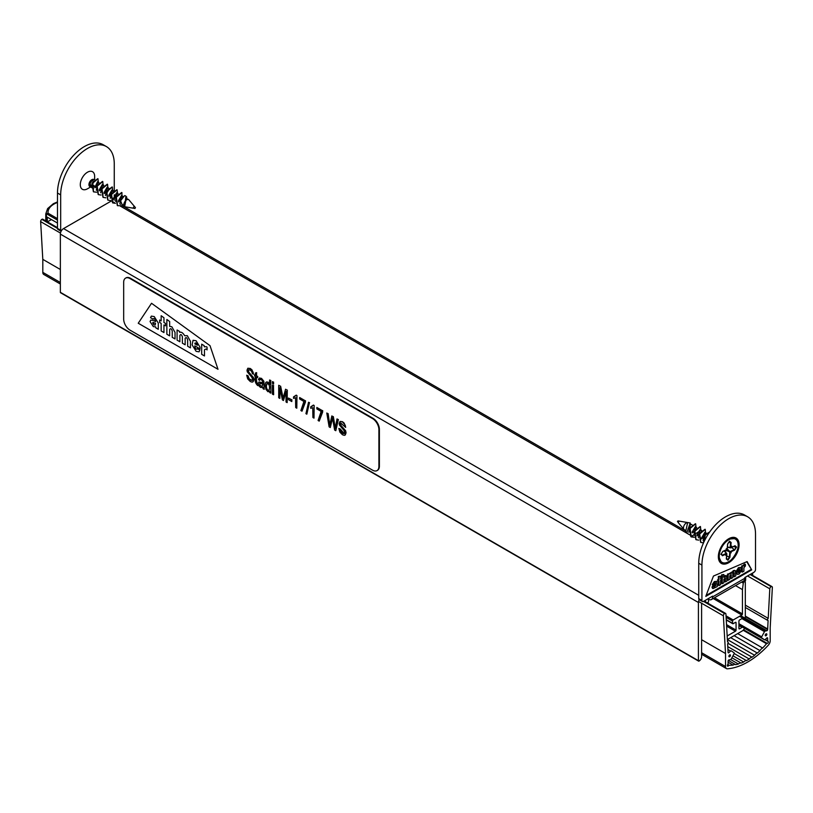 <?xml version="1.0" encoding="UTF-8"?>
<svg xmlns="http://www.w3.org/2000/svg" width="813" height="813" viewBox="0 0 813 813"><rect width="100%" height="100%" fill="white"/><g stroke="black" fill="none" stroke-linecap="round" stroke-linejoin="round"><path stroke-width="1.22" d="M110.914 201.228L63.546 228.585A4.512 2.602 120 0 0 60.355 234.114L60.355 292.314A0.904 0.518 120 0 0 60.538 292.731L698.601 661.111A0.904 0.518 120 0 0 699.048 661.06A3.608 2.083 120 0 0 701.599 656.64L701.599 603.236M708.418 599.242L708.458 599.262A5.864 3.384 -120 0 0 711.395 599.557L743.621 580.949A5.864 3.384 60 0 0 744.83 578.267L744.83 577.535L753.925 572.281A2.256 1.301 120 0 0 755.521 569.517L755.521 534.151A37.896 21.88 120 0 0 747.665 516.804A37.896 21.88 120 0 0 718.468 526.956A37.896 21.88 120 0 0 701.924 565.096L698.733 563.257L698.733 598.622A2.256 1.301 -60 0 0 699.2 599.659A4.512 2.602 120 0 0 698.418 602.494L698.418 660.695A0.904 0.518 120 0 0 698.601 661.111M705.43 600.279L705.43 601.783M707.32 602.87L707.879 602.545A0.904 0.518 120 0 0 708.519 601.407L708.387 598.571M752.645 575.441L752.645 573.023M742.554 581.569L742.543 581.762A0.904 0.518 120 0 0 743.184 582.169L744.993 581.122A0.904 0.518 120 0 0 745.633 580.015L745.633 577.067M727.178 635.979L735.419 631.223A0.904 0.518 120 0 0 736.06 630.116L736.06 622.748A0.904 0.518 120 0 0 735.419 622.382L733.184 623.673A0.904 0.518 120 0 1 732.737 623.713L726.263 619.984M744.576 628.286A4.512 2.602 120 0 1 742.117 631.04L727.381 639.546M742.869 618.185A4.512 2.602 120 0 0 742.117 618.51L739.566 619.984A0.904 0.518 120 0 0 738.926 621.091L738.926 628.459A0.904 0.518 120 0 0 739.566 628.825L742.117 627.351A4.512 2.602 120 0 0 742.513 627.097M732.737 623.713A0.904 0.518 120 0 1 732.554 623.307L732.554 621.091A0.904 0.518 120 0 1 733.184 619.984L741.802 615.014A0.904 0.518 120 0 0 742.442 613.906L742.442 589.598L743.306 583.084A0.904 0.518 120 0 1 743.936 582.098L744.667 581.681A0.904 0.518 120 0 1 745.308 582.047L745.308 617.413M742.442 589.598L735.541 585.614M757.35 653.052A4.512 2.602 120 0 0 754.627 655.278A56.402 32.561 -60 0 1 752.035 657.189A4.512 2.602 120 0 0 749.251 659.018A56.402 32.561 -60 0 1 746.466 660.623A4.512 2.602 120 0 0 743.692 662.006A56.402 32.561 -60 0 1 741.1 663.093A4.512 2.602 120 0 0 738.377 664.008A56.402 32.561 -60 0 1 735.694 664.678A4.512 2.602 120 0 0 735.674 664.668A4.512 2.602 120 0 0 733.082 665.105A56.402 32.561 -60 0 1 729.2 665.278A0.904 0.518 -60 0 0 728.539 665.705A1.128 0.65 -60 0 1 727.726 664.587A0.904 0.518 -60 0 0 728.082 663.723L728.082 661.071A0.904 0.518 -60 0 1 728.926 659.892L730.562 659.577A0.904 0.518 -60 0 0 731.233 658.987L734.068 653.774A0.904 0.518 -60 0 0 734.068 652.778L731.233 650.847A0.904 0.518 -60 0 0 730.562 651.03L728.926 652.615A0.904 0.518 -60 0 1 728.082 652.402L727.625 643.866A1.352 0.783 120 0 0 727.93 641.894A1.352 0.783 120 0 0 727.513 641.853L725.928 614.14A1.809 1.047 -60 0 0 725.562 613.398A1.809 1.047 -60 0 0 724.576 613.541L724.566 613.551A1.809 1.047 -60 0 0 723.377 615.797L725.531 653.53L725.531 666.538A4.512 2.602 -60 0 0 726.466 668.601A4.512 2.602 -60 0 0 727.442 668.804A72.184 41.676 120 0 0 768.285 645.227A4.512 2.602 -60 0 0 770.196 640.746L770.196 627.738L772.35 587.525A1.809 1.047 -60 0 0 771.974 586.6A1.809 1.047 -60 0 0 771.161 586.651L771.151 586.651A1.809 1.047 -60 0 0 769.799 588.815L768.214 618.358A1.352 0.783 120 0 0 767.797 620.441A1.352 0.783 120 0 0 768.092 620.502L767.645 629.557A0.904 0.518 -60 0 1 766.801 630.746L765.165 631.061A0.904 0.518 -60 0 0 764.494 631.65L761.659 636.853A0.904 0.518 -60 0 0 761.659 637.849L764.494 639.78A0.904 0.518 -60 0 0 765.165 639.597L766.801 638.022A0.904 0.518 -60 0 1 767.645 638.235L767.645 640.888A0.904 0.518 -60 0 0 768 641.335A1.128 0.65 -60 0 1 767.187 643.388A0.904 0.518 -60 0 0 766.527 643.723A56.402 32.561 -60 0 1 762.645 648.032A4.512 2.602 120 0 0 760.023 650.634A56.402 32.561 -60 0 1 757.35 653.052L730.674 637.656M760.023 650.634L734.109 635.664M762.645 648.032L737.665 633.612M752.035 657.189L728.001 643.317M754.627 655.278L727.381 639.557M746.466 660.623L734.18 653.53M749.251 659.018L727.787 646.63M733.082 665.105L728.082 662.219M738.377 664.008L730.653 659.546M735.653 664.648L728.296 660.41L735.674 664.668M743.692 662.006L732.96 655.806M741.1 663.093L731.893 657.768M114.267 190.567L114.267 163.931A37.896 21.88 120 0 0 106.422 146.584A37.896 21.88 120 0 0 77.215 156.736A37.896 21.88 120 0 0 60.67 194.876L60.67 230.242A2.256 1.301 120 0 0 61.117 231.268L57.947 229.429A2.256 1.301 -60 0 1 57.479 228.402L41.839 219.378A1.809 1.047 -60 0 0 40.65 221.634L42.804 259.357L42.804 272.365A4.512 2.602 -60 0 0 43.739 274.438L60.355 284.022M725.531 653.53L701.599 639.709M60.355 269.489L42.804 259.357M728.885 656.274A1.128 0.65 -60 0 1 730.247 654.841A1.128 0.65 -60 0 1 729.119 656.792A1.128 0.65 -60 0 1 728.885 656.274M766.842 634.353A1.128 0.65 -60 0 1 765.48 635.796A1.128 0.65 -60 0 1 766.608 633.835A1.128 0.65 -60 0 1 766.842 634.353M41.849 219.378A1.809 1.047 -60 0 1 42.835 219.236L57.479 227.691M768.214 618.358L745.308 605.136M767.645 628.957L745.308 616.071M698.733 598.622L701.924 600.461L701.924 565.096M701.924 600.461A2.256 1.301 120 0 0 702.391 601.498A2.256 1.301 120 0 0 703.519 601.386L712.605 596.132L712.605 596.874A5.864 3.384 -120 0 1 711.395 599.557M728.722 562.708A14.664 8.465 120 0 0 739.088 544.74A14.664 8.465 120 0 0 728.722 538.755A14.664 8.465 120 0 0 718.357 556.722A14.664 8.465 120 0 0 728.722 562.708M747.117 561.58L751.7 569.883L705.796 596.386L713.448 576.061L747.117 561.58M698.733 563.257A37.896 21.88 -60 0 1 715.277 525.117A37.896 21.88 -60 0 1 744.484 514.964L747.665 516.804M716.416 581.519L714.373 581.549L712.218 584.659L712.859 585.025L715.013 581.915L716.771 581.641L717.33 586.549L713.011 588.592L712.605 587.565L714.586 584.659A21.047 12.154 -60 0 1 715.755 583.988L715.572 583.094M714.353 584.039A21.047 12.154 -60 0 1 715.115 583.622L712.859 585.025M715.115 583.622L715.755 583.988M714.038 584.344L714.586 584.659M712.757 588.317L711.975 587.199L713.255 584.801M740.653 570.492L741.273 570.858L739.108 574.09L737.35 574.374L736.791 571.732L739.108 568.002L740.806 567.759L741.354 570.086L738.367 571.813L738.56 572.819M737.066 574.12L736.151 571.366L738.468 567.637L740.44 567.637M739.2 571.336L741.273 570.858M737.726 571.946L739.18 571.326M738.367 572.311L739.82 571.691M743.834 566.031L743.722 565.462L742.31 566.275L742.31 572.118L743.915 571.193L743.915 567.677L745.409 565.99L745.409 564.415A2.175 1.26 120 0 0 745.043 564.578A2.053 1.189 120 0 0 743.834 566.031M742.31 566.275L741.669 565.909L743.722 565.462M741.669 565.909L741.669 571.752L742.31 572.118M743.397 565.269A2.053 1.189 120 0 1 744.403 564.212A2.175 1.26 120 0 1 744.769 564.049L745.409 564.415M746.761 561.722L751.7 569.883M751.07 569.517L706.151 595.441M732.533 572.708L728.153 574.456L728.153 580.299L729.759 579.364L729.759 575.716L731.192 574.893L731.192 578.541L732.798 577.616L732.798 573.897L734.23 573.135L734.23 576.783L735.846 575.858L735.338 570.716L734.037 570.929L732.533 572.708L731.659 572.118L729.017 573.744M734.048 572.616L733.6 576.417L734.23 576.783M734.972 570.624L733.397 570.563L731.903 572.342M728.153 574.456L727.513 574.08L729.566 573.632M727.513 574.08L727.513 579.923L728.153 580.299M730.999 574.364L730.552 578.175L731.192 578.541M722.269 583.693L723.875 582.769L723.875 579.12L725.369 578.256L725.369 581.905L726.974 580.98L726.476 575.848L723.875 577.332L723.875 574.517L722.269 575.208L722.269 583.693L721.629 583.328L721.629 574.832L722.269 575.208M725.176 577.738L724.729 581.539L725.369 581.905M726.1 575.756L724.495 575.706L723.235 576.956M721.629 574.832L723.875 574.517M718.987 579.801L718.987 576.834L720.592 576.153L720.592 578.876L721.477 578.368L721.477 579.771L720.592 580.289L720.592 584.659L718.987 585.594L718.987 581.214L718.123 581.712L718.123 580.299L718.987 579.801L718.346 579.435L718.346 576.468L718.987 576.834M718.123 581.712L717.483 579.933L718.346 579.435M717.483 579.933L718.123 580.299M718.987 585.594L718.346 585.218L718.346 581.58M720.592 578.145L721.477 578.368M718.346 576.468L720.592 576.153M738.519 569.964L739.83 569.771L738.367 570.797L739.83 569.943L739.637 569.263M715.288 585.269L715.755 585.004C713.926 586.905 713.926 587.077 715.755 585.533C713.926 587.077 713.926 586.905 715.755 585.004M739.19 569.578L739.83 569.943M715.115 584.628C713.286 586.529 713.286 586.712 715.115 585.167M47.276 221.797L47.276 217.162L57.479 223.057M57.479 220.11L46.432 213.738L48.079 213.209A20.305 11.717 180 0 1 57.479 202.467M51.422 219.561L47.408 221.878M46.321 213.575L45.772 213.88L45.772 220.933L45.772 213.87L47.601 208.606L53.384 203.677L57.479 201.919M60.67 230.242L57.479 228.402L57.479 193.037A37.896 21.88 -60 0 1 74.024 154.897A37.896 21.88 -60 0 1 103.231 144.744L106.422 146.584M94.643 179.947L94.643 176.36A10.152 5.864 120 0 0 87.469 172.224A10.152 5.864 120 0 0 80.294 184.653A10.152 5.864 120 0 0 87.469 188.799L91.097 186.705M90.152 186.655A10.152 5.864 120 0 0 90.65 186.106M114.115 200.171A2.256 1.301 120 0 0 114.267 199.297L114.267 198.718M114.267 194.754L114.267 197.793M89.176 185.842L91.147 186.035L89.003 185.334M91.097 186.604A4.045 2.337 -60 0 1 89.765 186.502A4.045 2.337 -60 0 1 90.609 180.679A4.045 2.337 -60 0 1 93.81 179.5A4.045 2.337 -60 0 1 94.105 179.734M96.351 190.303L97.57 181.675L95.253 186.655L93.2 185.059M92.967 185.334A4.045 2.337 -60 0 1 91.788 186.299A4.045 2.337 -60 0 1 91.625 186.39L91.788 186.299M124.684 206.654A4.045 2.337 -60 0 1 124.643 206.644A4.045 2.337 -60 0 1 124.369 202.498A4.045 2.337 -60 0 1 128.017 199.449A4.045 2.337 -60 0 1 128.688 199.642A4.045 2.337 -60 0 1 128.749 199.673L134.501 206.492A1.037 0.6 120 0 0 133.484 208.24L122.875 206.421L120.578 200.781L124.602 195.648A5.701 3.293 120 0 1 126.076 196.37L126.808 197.244L125.812 197.031L124.684 206.654M92.194 183.951L93.566 188.697L91.564 187.539M106.036 194.256L109.572 188.596M111.34 195.008L112.702 199.744M124.643 206.644L126.279 198.25L126.462 199.968M120.598 204.297L119.846 203.87L121.493 195.486L118.322 200.984M115.487 201.35L116.706 192.722L113.535 198.22M110.222 198.311L111.93 189.957L108.749 195.455M105.436 195.547L107.143 187.203L103.962 192.691M100.649 192.783L102.357 184.439L99.186 189.937M95.934 186.086L97.875 182.874M97.733 178.657L91.94 183.088L93.373 191.716M100.71 188.86L102.662 185.628M102.519 181.421L96.727 185.852L98.17 194.48M105.497 191.634L107.448 188.392M107.306 184.185L101.513 188.626L102.956 197.254M110.294 194.378L112.235 191.146M112.103 186.949L106.3 191.38L107.753 200.018M115.07 197.153L117.021 193.911M116.889 189.714L111.086 194.144L112.54 202.783M119.857 199.917L121.808 196.675M121.676 192.478L115.873 196.898L117.316 205.537M126.32 200.059L126.594 199.429M96.625 186.116L95.111 187.681L92.946 185.354M98.393 183.057L97.987 178.769L92.428 183.372L93.607 191.868L96.615 192.203M99.328 190.882L101.412 188.88M103.18 185.821L102.773 181.533L97.204 186.136L98.403 194.632L101.036 195.039M104.115 193.646L106.198 191.634M107.966 188.575L107.56 184.297L101.991 188.901L103.2 197.407L105.822 197.803M108.901 196.411L110.985 194.398M112.743 191.35L112.357 187.061L106.777 191.665L107.987 200.171L110.609 200.567M113.688 199.175L115.771 197.163M117.529 194.114L117.143 189.825L111.564 194.419L112.773 202.925L115.395 203.331M118.474 201.939L121.178 199.073M121.94 197.732L121.93 192.59L116.35 197.183L117.55 205.689L121.462 205.719M123.281 204.683L123.85 204.236M95.111 187.681L95.253 186.655M135.039 207.772L134.988 208.504L135.039 207.772M93.007 181.106A2.266 1.311 120 0 0 92.926 181.045A2.266 1.311 120 0 0 91.737 181.187A2.266 1.311 120 0 0 90.334 184.602A2.266 1.311 120 0 0 90.66 184.958A2.266 1.311 120 0 0 91.32 185.039M91.95 184.754A2.266 1.311 120 0 0 93.332 181.614M726.649 549.69L726.243 548.673L726.67 549.7M726.243 548.673L727.259 548.877L726.497 548.907L726.71 549.73L722.676 551.56M727.422 546.976L730.165 547.525L731.741 546.133L730.45 547.393M728.905 542.241L730.562 542.657L730.165 547.525M730.836 547.82L735.013 545.726L730.592 547.881L727.665 547.301M727.249 548.897L730.46 552.251L727.218 550.045A2.266 1.311 120 0 1 727.147 550.157L727.564 550.421M731.568 547.484L734.322 549.629L730.298 551.488L731.192 552.789L727.706 550.95L724.972 550.533M726.69 555.889L729.383 557.159L727.747 559.598L726.466 558.582M725.044 551.346L726.802 553.663L726.69 554.476L725.704 555.33L726.029 554.344M725.704 555.33L726.375 553.307L724.159 550.909M721.243 553.938L722.351 555.167L721.141 554.1M687.554 533.541L685.694 531.55L687.646 522.566A4.045 2.337 120 0 0 684.211 525.269A4.045 2.337 120 0 0 683.936 529.436A4.045 2.337 120 0 0 684.312 529.761A4.045 2.337 120 0 0 684.383 529.791A4.045 2.337 120 0 0 684.902 529.944M703.133 540.615L704.83 532.271L701.66 537.769M698.347 537.86L700.044 529.517L696.873 535.005M694.038 535.371L695.257 526.753L692.087 532.241M688.774 532.332L690.481 523.989L687.91 529.131M702.473 530.909L701.294 531.235M699.465 534.537L700.826 539.293M733.692 546.499L735.907 547.159L734.657 550.076L730.948 551.793M726.497 558.257L727.94 560.248L726.314 558.968L726.741 554.354M703.753 542.322L705.338 535.045L709.678 531.987M709.698 531.956L704.82 534.832L703.509 542.86L700.867 542.464L699.688 533.968L705.247 529.365L705.654 533.653M703.885 536.712L701.812 538.724M698.733 540.117L696.091 539.7L694.902 531.204L700.46 526.6L700.867 530.899M699.099 533.948L697.026 535.96M694.312 537.281L691.304 536.936L690.115 528.44L695.684 523.846L696.08 528.135M694.312 531.184L692.656 532.871M686.802 532.891L690.207 522.993L688.733 528.592M700.633 542.322L699.2 533.694L704.993 529.253M705.135 533.47L703.184 536.702M695.857 539.558L694.424 530.93L700.206 526.489M700.349 530.706L690.826 536.661L689.637 528.165L695.43 523.735M695.572 527.932L694.912 529.334M679.516 521.153L678.012 520.899L677.473 521.509L678.499 522.901A1.037 0.6 -60 0 1 679.516 521.153L690.207 522.993M726.995 550.431L727.706 550.95M728.194 550.208L727.411 549.801M726.629 549.415L727.218 550.045M727.147 550.157L726.263 549.934M726.141 554.019L722.432 555.736L722.351 555.167L726.375 553.307M722.432 555.736L721.07 554.049M720.867 554.364L722.757 551.56M727.157 548.653L727.605 544.049M727.533 544.161L729.241 541.6M730.277 552.81L729.911 557.301L729.383 557.159L729.779 552.281L731.192 552.789M729.495 541.214L731.121 542.495L729.302 541.661M734.779 546.001L731.1 547.647M735.013 545.726L736.568 547.098L734.657 546.051M123.678 282.274A9.024 5.213 60 0 1 125.548 278.148A9.024 5.213 60 0 1 130.06 278.595L372.527 418.573A9.024 5.213 60 0 1 378.909 429.63L378.909 466.469A9.024 5.213 60 0 1 377.039 470.595A9.024 5.213 60 0 1 372.527 470.148L130.06 330.169A9.024 5.213 60 0 1 123.678 319.113L123.678 282.274M217.996 369.285L138.24 323.239L151.533 303.279L210.018 345.647L217.996 369.285L138.24 323.239L151.533 303.279L210.018 345.647L217.996 369.285M125.791 278.016A9.024 5.213 60 0 1 126.025 277.863A9.024 5.213 60 0 1 130.537 278.31L373.004 418.299A9.024 5.213 60 0 1 379.386 429.355L379.386 466.184A9.024 5.213 60 0 1 377.517 470.321A9.024 5.213 60 0 1 377.273 470.442M199.876 350.057L199.022 351.826L196.116 351.328L192.092 344.864L193.057 340.281L196.116 340.769L200.018 347.161L200.018 348.879L194.815 345.881L194.815 346.755C195.689 349.133 196.543 349.753 197.356 348.594L199.876 350.057L199.022 351.826L196.116 351.328L192.092 344.864L193.057 340.281L196.116 340.769L200.018 347.161L200.018 348.879L194.815 345.881L194.815 346.755C195.689 349.133 196.543 349.753 197.356 348.594L199.876 350.057M197.041 349.194L197.356 348.594L197.041 349.194M184.693 335.749C182.915 332.802 181.238 331.684 179.693 332.405L179.531 331.399L177.082 329.987L177.082 340.139L179.876 341.745L179.876 335.403C180.75 333.97 181.584 334.448 182.366 336.846L182.366 343.188L185.161 344.793L185.161 338.33C186.055 337.029 186.888 337.558 187.651 339.895L187.651 346.236L190.435 347.852L190.435 341.297L187.305 335.678L184.693 335.749C182.915 332.802 181.238 331.684 179.693 332.405L179.531 331.399L177.082 329.987L177.082 340.139L179.876 341.745L179.876 335.403C180.75 333.97 181.584 334.448 182.366 336.846L182.366 343.188L185.161 344.793L185.161 338.33C186.055 337.029 186.888 337.558 187.651 339.895L187.651 346.236L190.435 347.852L190.435 341.297L187.305 335.678L184.693 335.749M171.838 326.755L169.653 326.399L169.653 321.511L166.858 319.489L166.858 334.234L169.653 335.84L169.653 329.499C170.557 328.086 171.421 328.584 172.244 331.003L172.244 337.344L175.029 338.95L175.029 332.405L171.838 326.755L169.653 326.399L169.653 321.511L166.858 319.489L166.858 334.234L169.653 335.84L169.653 329.499C170.557 328.086 171.421 328.584 172.244 331.003L172.244 337.344L175.029 338.95L175.029 332.405L171.838 326.755M155.669 326.867L153.311 326.613L150.08 321.582L150.771 320.088L153.515 320.495A36.565 21.108 60 0 1 155.547 321.684L155.557 321.186C154.704 318.676 153.87 317.995 153.057 319.143L150.517 317.67L151.36 316.105L154.257 316.603L158.291 323.076L158.281 329.285L155.832 327.863L155.669 326.867L153.311 326.613L150.08 321.582L150.771 320.088L153.515 320.495A36.565 21.108 60 0 1 155.547 321.684L155.557 321.186C154.704 318.676 153.87 317.995 153.057 319.143L150.517 317.67L151.36 316.105L154.257 316.603L158.291 323.076L158.281 329.285L155.832 327.863L155.669 326.867M153.403 318.625L153.057 319.143L153.403 318.625M161.157 323.34L159.663 322.476L159.663 320.027L161.157 320.891L161.157 315.739L163.952 317.761L163.952 322.507L165.486 323.391L165.486 325.83L163.952 324.946L163.952 332.547L161.157 330.942L161.157 323.34L159.663 322.476L159.663 320.027L161.157 320.891L161.157 315.739L163.952 317.761L163.952 322.507L165.486 323.391L165.486 325.83L163.952 324.946L163.952 332.547L161.157 330.942L161.157 323.34M204.327 346.816L204.134 345.596L201.685 344.184L201.685 354.336L204.47 355.952L204.47 349.834C205.557 348.858 206.421 348.879 207.061 349.905L207.061 347.171A3.791 2.185 -120 0 0 206.421 346.714L204.327 346.816L204.134 345.596L201.685 344.184L201.685 354.336L204.47 355.952L204.47 349.834C205.557 348.858 206.421 348.879 207.061 349.905L207.061 347.171A3.791 2.185 -120 0 0 206.421 346.714L204.327 346.816M155.547 323.442L152.956 322.324L152.732 323.025L154.023 324.966L155.181 325.058L155.547 323.442L152.956 322.324L154.023 324.966L155.181 325.058L155.547 323.442M197.366 345.281C196.533 342.852 195.679 342.364 194.815 343.808L197.366 345.281C196.533 342.852 195.679 342.364 194.815 343.808L197.366 345.281M195.15 342.944L194.815 343.808L195.15 342.944M248.636 369.702L248.676 372.008L253.493 377.588L253.9 379.691L252.894 381.907M247.802 375.748L246.695 375.22L247.802 375.748L248.199 377.578L250.404 380.118L252.03 380.474L252.599 379.275L251.756 377.151L247.304 371.876L247.01 370.2L247.853 368.228L250.16 368.574L253.046 371.978L253.493 374.193L252.376 373.665L251.735 371.531L250.191 370.067L248.666 369.691L248.138 370.708L248.514 372.1L253.331 377.679L253.31 381.49L252.121 382.14L250.323 381.561L247.701 378.909L246.695 375.22M247.965 375.657L249.256 378.929L252.152 380.393M247.843 368.228L250.313 368.482L252.05 369.935L253.493 374.193M256.644 376.968C256.146 379.671 256.512 382.049 257.731 384.102L257.731 385.606C255.282 383.299 254.51 380.24 255.394 376.429L254.601 375.972L254.601 374.783L255.394 375.24L255.394 373.015L256.481 372.72L256.481 375.86L257.579 376.49L257.579 377.689L256.481 377.059C255.983 379.762 256.349 382.14 257.579 384.193M257.731 384.102L257.731 385.606M255.556 375.149L254.601 374.783M256.481 372.72L255.394 373.015M256.644 372.628L256.481 375.86M256.644 375.769L257.579 376.49M257.731 376.399L257.579 377.689M263.036 388.705L262.823 387.466L260.465 387.415L258.859 385.799L258.26 383.573L258.91 381.988L262.751 382.791L262.467 380.921L261.217 379.651L260.028 379.386L259.53 380.403L258.443 379.539L259.367 377.974L261.369 378.472L263.686 381.348L264.174 389.356L263.036 388.705M258.92 381.998L262.751 382.679M260.109 379.356L259.53 380.403M259.296 378.004L261.522 378.38L263.849 381.256L264.174 389.356M259.855 383.36L259.936 385.352L262.213 386.48M259.774 385.443L262.132 386.531L262.751 383.99L259.774 383.39L259.936 385.352M270.699 393.126L269.682 392.537L269.682 391.399L267.914 391.714L265.942 389.346L265.119 385.372L265.485 382.974L266.471 381.947L267.843 382.212L269.601 384.478L269.601 380.006L270.699 380.636L270.861 393.035L270.699 380.636M266.278 382.008L268.005 382.12L269.601 384.021M270.861 380.545L269.601 380.006M267.071 383.411L266.39 385.931C266.39 388.634 267.274 390.159 269.032 390.525M266.227 386.023C266.268 388.888 267.192 390.392 269.001 390.545C270.119 386.429 269.438 384.071 266.959 383.472L266.227 386.023M273.493 384.01L272.396 383.38L272.396 381.622L273.493 382.252L273.646 383.919L273.493 382.252M273.646 382.161L272.396 381.622M273.493 394.742L272.396 394.102L272.396 385.047L273.493 385.687L273.646 394.651L273.493 385.687M273.646 385.586L272.396 385.047M279.835 398.4L278.717 397.76L278.717 385.271L280.465 386.277L282.995 398.421L285.576 389.234L287.141 390.138L287.141 402.618L286.034 401.978L286.034 391.48L283.463 400.494L282.406 399.884L279.835 387.74L279.835 398.4L279.997 387.649M280.465 386.277L278.717 385.271M280.627 386.185L283.158 398.329M287.141 390.138L285.576 389.234M287.304 390.047L287.141 402.618M286.186 391.388L283.463 400.494M291.816 401.561L288.463 399.63L288.463 398.075L291.816 400.006L291.816 401.561L291.816 400.006M291.979 399.915L288.463 398.075M295.698 397.77L293.523 398.36L293.523 396.886L296.237 395.148L296.948 395.555L296.796 408.197L295.698 407.557L295.536 397.882M296.948 395.555L296.796 408.197M294.997 396.429L293.523 396.886M296.084 395.24L296.796 395.646M303.94 401.47L299.631 398.98L299.631 397.516L305.353 400.819L301.999 411.195L300.881 410.555L303.94 401.47M305.353 400.819L299.631 397.516M305.505 400.728L305.353 402.018M305.505 401.927L301.999 411.195M306.826 414.183L305.942 413.675L308.534 402.272L309.418 402.791L306.826 414.183L309.418 402.791M309.58 402.699L308.534 402.272M312.832 407.77L310.718 408.289L310.718 406.825L313.452 405.077L314.164 405.494L314.001 418.126L312.914 417.496L312.741 407.821M314.164 405.494L314.001 418.126M312.202 406.368L310.718 406.825M313.29 405.169L314.001 405.585M321.155 411.408L316.846 408.919L316.846 407.455L322.548 410.748L319.204 421.134L318.086 420.484L321.155 411.408M322.548 410.748L316.846 407.455M322.71 410.656L322.548 411.947M322.71 411.856L319.204 421.134M330.291 427.536L329.123 426.855L326.785 413.014L327.964 413.705L329.692 425.443L331.826 415.931L333.188 416.723L335.18 428.614L337.009 418.929L338.198 419.61L335.789 430.707L334.631 430.036L332.466 417.801L330.291 427.536L332.629 417.709M327.964 413.705L326.785 413.014M328.127 413.614L329.854 425.351M333.188 416.723L331.826 415.931M333.35 416.632L335.342 428.522M338.198 419.61L337.009 418.929M338.36 419.518L335.789 430.707M340.799 422.912L340.84 425.219L345.657 430.799L346.064 432.902L345.068 435.118M339.966 428.959L338.848 428.421L339.966 428.959L340.362 430.788L342.568 433.329L344.184 433.675L344.763 432.475L343.919 430.362L339.468 425.087L339.173 423.41L340.017 421.429L342.324 421.784L345.21 425.189L345.657 427.404L340.698 422.963L340.291 423.919L340.677 425.311L345.495 430.89L345.474 434.701L344.285 435.351L342.476 434.772L339.864 432.12L338.848 428.421M340.129 428.868L344.306 433.603M340.017 421.419L342.476 421.693L344.214 423.136L345.657 427.404M693.56 537.058L689.617 534.781M689.129 534.507L120.273 206.075M114.999 203.037L111.401 200.953M698.733 595.309L63.546 228.585M698.418 602.494L60.355 234.114M698.418 660.695L60.355 292.314M735.419 631.223L726.619 626.142M742.442 613.906L714.485 597.768M743.306 583.084L741.619 582.108M739.566 628.825L738.926 628.459M742.117 627.351L738.926 625.512M736.06 622.748L735.419 622.382M736.06 630.116L726.527 624.618M732.554 623.307L726.243 619.669M732.554 621.091L726.121 617.382M733.184 619.984L726.029 615.858M741.802 615.014L713.214 598.51M766.527 643.723L743.163 630.238M765.257 639.506L767.645 640.888M767.645 638.235L767.005 637.87M729.2 665.278L727.818 664.475M730.562 651.03L727.95 649.526M728.926 652.615L728.082 652.128M724.576 613.541L703.519 601.386L724.566 613.551M57.479 228.412L41.839 219.378M723.377 615.797L698.53 601.457M60.467 233.077L40.65 221.634M725.531 666.538L701.599 652.717M60.355 282.497L42.804 272.365M728.539 665.705L727.432 665.064M771.151 586.651L750.094 574.496L771.161 586.651M769.799 588.815L747.543 575.97M767.645 629.557L745.308 616.66M765.165 631.061L739.586 616.295M766.801 630.746L740.684 615.665M761.659 636.853L738.926 623.734M764.494 631.65L741.934 618.622M761.659 637.849L738.926 624.73M764.494 639.78L738.926 625.024L764.515 639.801M767.187 643.388L743.6 629.77M767.706 641.172L765.094 639.658M744.83 578.267L712.605 596.874M736.151 571.366L736.791 571.732M736.151 572.677L736.791 573.043M744.403 564.212L745.043 564.578M733.397 570.563L734.037 570.929M724.495 575.706L725.135 576.071M46.432 221.319L46.432 213.738M57.479 218.636L48.079 213.209M60.67 194.876L57.479 193.037M93.515 179.378A13.699 7.906 -60 0 1 92.845 181.004M92.469 179.409A13.384 7.724 -60 0 1 92.001 180.516M93.343 179.338A13.831 7.988 -60 0 1 92.692 180.913M93.18 179.317A13.831 7.988 -60 0 1 92.55 180.832M722.808 551.488L726.629 549.72M727.208 548.714L727.574 544.161M718.357 556.316A13.699 7.906 120 0 0 719.556 560.635M732.716 537.84A13.699 7.906 120 0 0 728.377 538.968M736.568 547.098L734.657 550.076M729.911 557.301L727.94 560.248M726.314 558.968L726.69 554.476M722.787 551.387L726.497 549.669M731.121 542.495L730.755 546.986M731.304 547.444L731.741 546.133M719.302 555.086A13.384 7.724 120 0 0 732.625 558.44A13.384 7.724 120 0 0 734.241 538.673A13.384 7.724 120 0 0 719.302 555.086M719.078 551.895A13.831 7.988 120 0 0 718.529 554.974A13.831 7.988 120 0 0 721.344 562.444A13.831 7.988 120 0 0 721.416 562.484M735.247 538.531A13.831 7.988 120 0 0 735.186 538.491A13.831 7.988 120 0 0 724.911 541.804M738.184 545.086A13.831 7.988 120 0 0 735.318 538.572A13.831 7.988 120 0 0 725.105 541.814A13.831 7.988 120 0 0 718.672 555.055A13.831 7.988 120 0 0 721.487 562.525A13.831 7.988 120 0 0 728.56 561.742M678.621 522.993A1.037 0.6 -60 0 1 678.499 522.901L683.936 529.436M726.781 553.633L726.192 554.151M730.562 547.881L730.836 547.058M742.726 582.21L742.076 581.844M685.156 530.686L123.779 206.573M745.125 581.63L744.617 581.336M726.466 668.601L701.599 654.252M725.562 613.398L704.129 601.031M767.797 620.441L745.308 607.463M767.828 641.294L765.053 639.689M771.974 586.6L750.551 574.232M699.2 599.659L702.391 601.498M716.131 581.275L716.771 581.641M712.371 588.226L713.011 588.592M740.165 567.383L740.806 567.759M736.72 573.998L737.35 574.374M735.338 570.716L734.708 570.35M726.476 575.848L725.836 575.482M713.662 586.64L714.302 587.006M128.688 199.642L126.279 198.25M123.119 196.421L121.493 195.486M118.078 193.514L116.716 192.722M113.769 191.025L111.93 189.957M108.505 187.986L107.143 187.203M103.718 185.222L102.357 184.439M98.932 182.458L97.57 181.675M91.076 187.264L89.765 186.502M135.466 207.671L134.501 206.492M134.988 208.504L133.484 208.24M92.926 181.045L91.249 180.079M90.66 184.958L88.983 183.992M684.312 529.761L684.953 530.127M690.481 523.989L692.32 525.046M695.257 526.743L696.619 527.535M700.044 529.507L701.406 530.3M704.83 532.271L706.192 533.054M718.357 555.929L721.487 562.525C729.962 568.836 745.023 542.759 735.318 538.572L728.042 539.151M721.07 554.212L722.787 551.539M726.365 553.623L725.989 554.761M727.229 548.907L726.507 548.927M726.456 558.714L726.842 553.958M727.259 548.877L727.655 544.131L729.413 541.488"/></g></svg>

